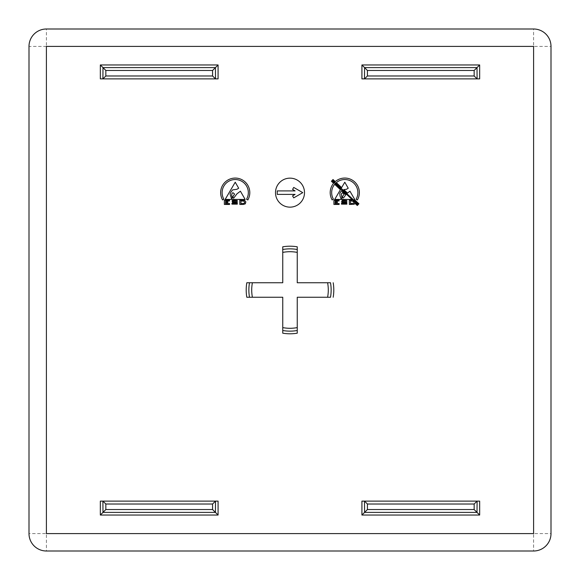 <?xml version="1.0" encoding="UTF-8"?>
<svg xmlns="http://www.w3.org/2000/svg" width="580" height="580" viewBox="0 0 580 580"><rect width="100%" height="100%" fill="white"/><g stroke="black" fill="none" stroke-linecap="round" stroke-linejoin="round"><path stroke-width="0.43" stroke-dasharray="2.9 2.17" d="M275.5 192.647A14.5 14.5 0 0 0 290 207.147A14.5 14.5 0 0 0 304.5 192.647A14.5 14.5 0 0 0 290 178.147A14.5 14.5 0 0 0 275.5 192.647M357.882 192.647A13.108 13.108 0 0 1 356.113 199.223L357.389 199.962A14.58 14.58 0 0 0 335.247 181.605L333.021 179.517L331.405 181.243L333.587 183.287A14.58 14.58 0 0 0 332.151 199.933L333.427 199.201A13.108 13.108 0 0 1 334.667 184.302L340.416 189.689L334.718 199.418L350.813 199.44L351.661 200.223L349.312 200.223L349.37 204.45L354.032 204.29L355.076 203.435L357.302 205.516L358.918 203.79L354.279 199.44L354.714 199.44L349.957 191.197L347.5 193.082L343.81 189.624L346.434 189.298L348.239 188.239L344.788 182.207L341.635 187.594L336.335 182.62A13.108 13.108 0 0 1 357.882 192.647M220.639 192.647A14.58 14.58 0 0 0 222.597 199.933L223.873 199.201A13.108 13.108 0 0 1 235.226 179.539A13.108 13.108 0 0 1 246.558 199.223L247.834 199.962A14.58 14.58 0 0 0 235.226 178.067A14.58 14.58 0 0 0 220.639 192.647M246.812 282.75A43.79 43.79 0 0 0 246.812 297.25M46.4 46.4L46.4 533.6L533.6 533.6L533.6 46.4L46.4 46.4L533.6 46.4L533.6 533.6L46.4 533.6L46.4 46.4L29 46.4L29 533.6A17.4 17.4 0 0 0 46.4 551L533.6 551A17.4 17.4 0 0 0 551 533.6L551 46.4A17.4 17.4 0 0 0 533.6 29L46.4 29A17.4 17.4 0 0 0 29 46.4A17.4 17.4 0 0 1 46.4 29L46.4 46.4M102.899 78.88L215.521 78.88M218.08 78.88L218.08 64.96L100.34 64.96L100.34 78.88M479.66 78.88L479.66 64.96L361.92 64.96L361.92 78.88M364.479 78.88L477.101 78.88M100.34 501.12L100.34 515.04L218.08 515.04L218.08 501.12M215.521 501.12L102.899 501.12M361.92 501.12L361.92 515.04L479.66 515.04L479.66 501.12M477.101 501.12L364.479 501.12M330.498 282.75L297.25 282.75L297.25 249.501M333.188 297.25A43.79 43.79 0 0 0 333.188 282.75M297.25 330.498L297.25 297.25L330.498 297.25M282.75 333.188A43.79 43.79 0 0 0 297.25 333.188M249.501 297.25L282.75 297.25L282.75 330.498M282.75 249.501L282.75 282.75L249.501 282.75M297.25 246.812A43.79 43.79 0 0 0 282.75 246.812M232.703 200.223L232.073 200.803L232.544 202.601L236.401 202.703L236.401 203.536L231.949 203.275L231.949 204.138L237.314 204.138L237.213 202.13L233.066 201.869L233.066 200.956L237.365 201.166L237.213 200.484L232.703 200.223M240.41 191.197L236.908 193.88L233.725 198.121L233.124 198.012L232.971 196.584L234.574 194.112L232.935 192.669L232.515 192.93L231.811 193.894L231.754 195.482L232.341 197.961L231.478 198.657L230.064 193.988L230.825 192.299L232.58 189.906L236.887 189.298L238.685 188.239L235.233 182.207L225.17 199.418L245.159 199.44L240.41 191.197M229.52 200.223L224.358 200.223L224.358 204.45L229.571 204.45L229.571 203.587L225.533 203.587L225.533 202.601L227.853 202.601L227.882 201.869L225.584 201.869L225.584 200.956L229.52 200.956L229.52 200.223M243.622 200.223L239.765 200.223L239.815 204.45L243.361 204.45L245.318 203.826L245.862 201.869L244.688 200.433L243.622 200.223M243.984 201.115L240.961 200.956L240.961 203.587L244.376 203.225L244.688 202.079L243.984 201.115M342.251 200.223L341.548 201.92L342.099 202.601L345.955 202.703L345.955 203.536L341.497 203.275L341.497 204.138L346.869 204.138L346.76 202.13L342.62 201.869L342.62 200.956L346.92 201.166L346.76 200.484L342.251 200.223M357.309 204.385L357.773 203.885L333.101 180.757L332.637 181.257L357.309 204.385M343.273 198.121L345.825 194.757L341.526 190.733L339.771 193.285L340.025 196.047L341.033 198.657L341.497 198.606L341.895 197.961L341.359 193.894L342.49 192.669L344.121 194.112L342.526 196.584L342.678 198.012L343.273 198.121M354.242 202.645L352.553 201.064L350.516 200.956L350.516 203.587L353.38 203.486L354.242 202.645M339.075 200.223L333.913 200.223L333.913 204.45L339.126 204.45L339.126 203.587L335.088 203.587L335.088 202.601L337.408 202.601L337.43 201.869L335.138 201.869L335.138 200.956L339.075 200.956L339.075 200.223M295.104 190.907L277.24 190.907L277.24 194.387L295.104 194.387L292.559 195.859L293.719 197.867L302.76 192.647L293.719 187.427L292.559 189.435L295.104 190.907M551 46.4A17.4 17.4 0 0 0 533.6 29L533.6 46.4L551 46.4M533.6 551A17.4 17.4 0 0 0 551 533.6L533.6 533.6L533.6 551M29 533.6A17.4 17.4 0 0 0 46.4 551L46.4 533.6L29 533.6"/><path stroke-width="0.87" d="M275.5 192.647A14.5 14.5 0 0 0 290 207.147A14.5 14.5 0 0 0 304.5 192.647A14.5 14.5 0 0 0 290 178.147A14.5 14.5 0 0 0 275.5 192.647M357.882 192.647A13.108 13.108 0 0 1 356.113 199.223L357.389 199.962A14.58 14.58 0 0 0 335.247 181.605L333.021 179.517L331.405 181.243L333.587 183.287A14.58 14.58 0 0 0 332.151 199.933L333.427 199.201A13.108 13.108 0 0 1 334.667 184.302L340.416 189.689L334.718 199.418L350.813 199.44L351.661 200.223L349.312 200.223L349.37 204.45L354.032 204.29L355.076 203.435L357.302 205.516L358.918 203.79L354.279 199.44L354.714 199.44L349.957 191.197L347.5 193.082L343.81 189.624L346.434 189.298L348.239 188.239L344.788 182.207L341.635 187.594L336.335 182.62A13.108 13.108 0 0 1 357.882 192.647M220.639 192.647A14.58 14.58 0 0 0 222.597 199.933L223.873 199.201A13.108 13.108 0 0 1 235.226 179.539A13.108 13.108 0 0 1 246.558 199.223L247.834 199.962A14.58 14.58 0 0 0 235.226 178.067A14.58 14.58 0 0 0 220.639 192.647M327.599 282.75L330.498 282.75A41.144 41.144 0 0 1 330.498 297.25L327.599 297.25A38.287 38.287 0 0 0 327.599 282.75L297.25 282.75L297.25 252.401A38.287 38.287 0 0 0 282.75 252.401L282.75 282.75L252.401 282.75A38.287 38.287 0 0 0 252.401 297.25L282.75 297.25L282.75 327.599A38.287 38.287 0 0 0 297.25 327.599L297.25 297.25L327.599 297.25M246.812 297.25L249.501 297.25L246.812 297.25A43.79 43.79 0 0 1 246.812 282.75L249.501 282.75L246.812 282.75M339.075 200.223L333.913 200.223L333.913 204.45L339.126 204.45L339.126 203.587L335.088 203.587L335.088 202.601L337.408 202.601L337.43 201.869L335.138 201.869L335.138 200.956L339.075 200.956L339.075 200.223M342.251 200.223L341.548 201.92L342.099 202.601L345.955 202.703L345.955 203.536L341.497 203.275L341.497 204.138L346.869 204.138L346.76 202.13L342.62 201.869L342.62 200.956L346.92 201.166L346.76 200.484L342.251 200.223M243.622 200.223L239.765 200.223L239.815 204.45L243.361 204.45L245.318 203.826L245.862 201.869L244.688 200.433L243.622 200.223M229.52 200.223L224.358 200.223L224.358 204.45L229.571 204.45L229.571 203.587L225.533 203.587L225.533 202.601L227.853 202.601L227.882 201.869L225.584 201.869L225.584 200.956L229.52 200.956L229.52 200.223M240.41 191.197L236.908 193.88L233.725 198.121L233.124 198.012L232.971 196.584L234.574 194.112L232.935 192.669L232.515 192.93L231.811 193.894L231.754 195.482L232.341 197.961L231.478 198.657L230.064 193.988L230.825 192.299L232.58 189.906L236.887 189.298L238.685 188.239L235.233 182.207L225.17 199.418L245.159 199.44L240.41 191.197M232.703 200.223L232.073 200.803L232.544 202.601L236.401 202.703L236.401 203.536L231.949 203.275L231.949 204.138L237.314 204.138L237.213 202.13L233.066 201.869L233.066 200.956L237.365 201.166L237.213 200.484L232.703 200.223M100.34 78.88L102.899 78.88L100.34 78.88L100.34 64.96L218.08 64.96L218.08 78.88L215.521 78.88L218.08 78.88M361.92 78.88L364.479 78.88L361.92 78.88L361.92 64.96L479.66 64.96L479.66 78.88L477.101 78.88L479.66 78.88M218.08 501.12L215.521 501.12L218.08 501.12L218.08 515.04L100.34 515.04L100.34 501.12L102.899 501.12L100.34 501.12M479.66 501.12L477.101 501.12L479.66 501.12L479.66 515.04L361.92 515.04L361.92 501.12L364.479 501.12L361.92 501.12M297.25 333.188L297.25 330.498L297.25 333.188A43.79 43.79 0 0 1 282.75 333.188L282.75 330.498L282.75 333.188M282.75 246.812L282.75 249.501L282.75 246.812A43.79 43.79 0 0 1 297.25 246.812L297.25 249.501L297.25 246.812M29 46.4L29 533.6A17.4 17.4 0 0 0 46.4 551L533.6 551A17.4 17.4 0 0 0 551 533.6L551 46.4A17.4 17.4 0 0 0 533.6 29L46.4 29A17.4 17.4 0 0 0 29 46.4M46.4 46.4L46.4 533.6L533.6 533.6L533.6 46.4L46.4 46.4M215.434 78.837L212.577 75.98L212.577 70.463L215.434 67.606L215.521 78.88L102.899 78.88L102.986 67.606L215.434 67.606L218.08 64.96M477.014 78.837L474.157 75.98L474.157 70.463L477.014 67.606L477.101 78.88L364.479 78.88L364.566 67.606L477.014 67.606L479.66 64.96M102.986 501.163L105.843 504.02L105.843 509.537L102.986 512.394L102.899 501.12L215.521 501.12L215.434 512.394L102.986 512.394L100.34 515.04M364.566 501.163L367.423 504.02L367.423 509.537L364.566 512.394L364.479 501.12L477.101 501.12L477.014 512.394L364.566 512.394L361.92 515.04M218.08 515.04L212.577 509.537L212.577 504.02L215.434 501.163M479.66 515.04L474.157 509.537L474.157 504.02L477.014 501.163M361.92 64.96L367.423 70.463L367.423 75.98L364.566 78.837M100.34 64.96L105.843 70.463L105.843 75.98L102.986 78.837M333.188 282.75A43.79 43.79 0 0 1 333.188 297.25M282.75 252.401L282.75 249.501A41.144 41.144 0 0 1 297.25 249.501L297.25 252.401M252.401 297.25L249.501 297.25A41.144 41.144 0 0 1 249.501 282.75L252.401 282.75M297.25 327.599L297.25 330.498A41.144 41.144 0 0 1 282.75 330.498L282.75 327.599M240.961 200.956L240.961 203.587L243.832 203.486L244.688 202.754L243.984 201.115L240.961 200.956M352.553 201.064L350.516 200.956L350.516 203.587L353.93 203.225L354.242 202.645L352.553 201.064M343.693 197.707L345.825 194.757L341.526 190.733L339.771 193.285L340.025 196.047L341.033 198.657L341.497 198.606L341.895 197.961L341.359 193.894L342.49 192.669L344.121 194.112L342.526 196.584L342.678 198.012L343.693 197.707M357.773 203.885L333.101 180.757L332.637 181.257L357.309 204.385L357.773 203.885M277.24 190.907L277.24 194.387L295.104 194.387L292.559 195.859L293.719 197.867L302.76 192.647L293.719 187.427L292.559 189.435L295.104 190.907L277.24 190.907M212.577 70.463L105.843 70.463M105.843 75.98L212.577 75.98M474.157 70.463L367.423 70.463M367.423 75.98L474.157 75.98M212.577 504.02L105.843 504.02M105.843 509.537L212.577 509.537M474.157 504.02L367.423 504.02M367.423 509.537L474.157 509.537"/></g></svg>
